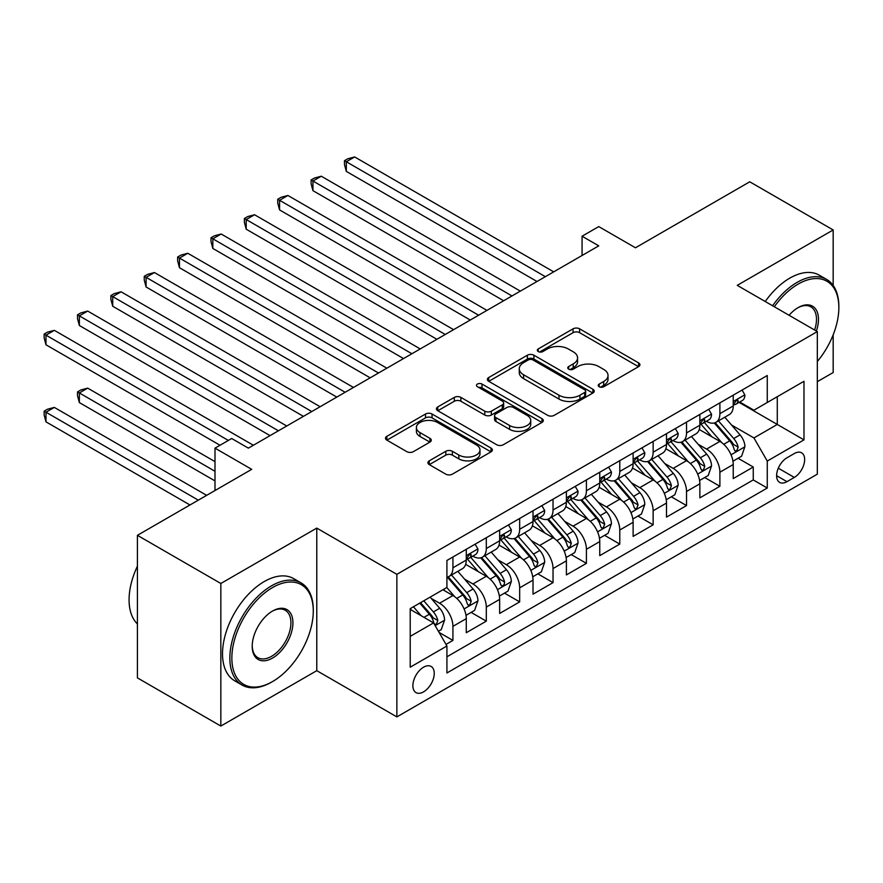 <?xml version="1.0" encoding="UTF-8"?>
<svg xmlns="http://www.w3.org/2000/svg" width="883" height="883" viewBox="0 0 883 883"><rect width="100%" height="100%" fill="white"/><g stroke="black" fill="none" stroke-linecap="round" stroke-linejoin="round"><path stroke-width="1.32" d="M599.182 386.743A3.245 1.876 0 0 0 603.773 386.743L638.575 366.655A4.636 2.671 0 0 0 639.921 364.756A4.636 2.671 0 0 0 638.575 362.869L579.612 328.829A4.636 2.671 0 0 0 573.056 328.829L538.255 348.917A3.245 1.876 0 0 0 537.306 350.242A3.245 1.876 0 0 0 538.255 351.566A3.245 1.876 0 0 0 542.846 351.566L547.35 348.973A14.823 8.554 0 0 1 568.31 348.973L573.222 351.809A14.823 8.554 0 0 1 577.57 357.858A14.823 8.554 0 0 1 573.222 363.906L568.718 366.511A3.245 1.876 0 0 0 567.769 367.836A3.245 1.876 0 0 0 568.718 369.16A3.245 1.876 0 0 0 573.31 369.16L577.813 366.555A14.823 8.554 0 0 1 598.773 366.555L603.685 369.392A14.823 8.554 0 0 1 608.023 375.441A14.823 8.554 0 0 1 603.685 381.5L599.182 384.094A3.245 1.876 0 0 0 598.232 385.418A3.245 1.876 0 0 0 599.182 386.743L599.182 384.094M423.564 691.864A15.099 8.72 120 0 0 433.432 678.552A15.099 8.72 120 0 0 431.114 666.455A15.099 8.72 120 0 0 423.564 667.195A15.099 8.72 120 0 0 413.697 680.506A15.099 8.72 120 0 0 416.014 692.603A15.099 8.72 120 0 0 423.564 691.864M429.27 460.827A4.636 2.671 0 0 0 427.913 462.714A4.636 2.671 0 0 0 429.27 464.613L445.805 474.16A4.636 2.671 0 0 0 452.361 474.16L491.014 451.842A4.636 2.671 0 0 0 492.372 449.955A4.636 2.671 0 0 0 491.014 448.056L432.052 414.017A4.636 2.671 0 0 0 425.496 414.017L386.853 436.334A4.636 2.671 0 0 0 385.496 438.233A4.636 2.671 0 0 0 386.853 440.12L406.831 451.654A4.636 2.671 0 0 0 413.376 451.654L429.922 442.107A4.636 2.671 0 0 0 431.279 440.209A4.636 2.671 0 0 0 429.922 438.321L420.01 432.604A12.395 7.152 0 0 1 416.39 427.549A12.395 7.152 0 0 1 424.039 420.937A12.395 7.152 0 0 1 437.538 422.482L476.356 444.889A12.395 7.152 0 0 1 479.977 449.955A12.395 7.152 0 0 1 472.328 456.566A12.395 7.152 0 0 1 458.829 455.01L452.361 451.279A4.636 2.671 0 0 0 445.805 451.279L429.27 460.827L429.27 464.613M833.177 285.474L833.177 229.955L749.755 181.799L635.462 247.781L598.751 226.589L582.074 236.225L598.751 245.849L248.377 448.145L231.688 438.509L214.999 448.145L214.999 490.529M220.838 583.486L220.838 726.058L316.776 670.672L316.776 528.1L220.838 583.486L137.417 535.319L251.71 469.337L214.999 448.145M316.776 528.1L396.864 574.336L817.327 331.589L817.327 474.16L396.864 716.908L396.864 574.336M833.177 229.955L737.239 285.352L817.327 331.589M547.681 415.341A4.636 2.671 0 0 0 554.226 415.341L592.879 393.034A4.636 2.671 0 0 0 594.237 391.136A4.636 2.671 0 0 0 592.879 389.248L533.917 355.209A4.636 2.671 0 0 0 527.372 355.209L488.718 377.527A4.636 2.671 0 0 0 487.361 379.414A4.636 2.671 0 0 0 488.718 381.301L547.681 415.341M478.707 387.449A3.245 1.876 0 0 1 482.008 387.902L482.008 384.05L541.941 418.652A4.636 2.671 0 0 1 543.299 420.551A4.636 2.671 0 0 1 541.941 422.438L503.288 444.756A4.636 2.671 0 0 1 496.743 444.756L437.78 410.716L437.78 406.931A4.636 2.671 0 0 0 436.423 408.818A4.636 2.671 0 0 0 437.78 410.716M437.78 406.931L454.326 397.383A4.636 2.671 0 0 1 460.871 397.383L484.789 411.18A4.636 2.671 0 0 0 491.334 411.18L502.306 404.856A4.636 2.671 0 0 0 503.663 402.957A4.636 2.671 0 0 0 502.306 401.07L477.416 386.699A3.245 1.876 0 0 1 476.467 385.374A3.245 1.876 0 0 1 478.465 383.641A3.245 1.876 0 0 1 482.008 384.05M220.838 726.058L137.417 677.89L137.417 535.319M817.327 381.677L833.177 372.527L833.177 334.812M446.003 644.413L452.924 640.418L439.083 632.427M431.202 598.398L439.579 603.232A18.874 10.894 60 0 1 452.924 626.356L466.279 618.652L466.279 632.714L486.301 621.157L471.114 612.394M464.568 579.138L472.946 583.972A18.874 10.894 60 0 1 486.301 607.085L499.646 599.38L499.646 613.453L519.668 601.886L504.48 593.122M497.946 559.866L506.323 564.701A18.874 10.894 60 0 1 519.668 587.824L533.012 580.12L533.012 594.182L553.034 582.625L537.857 573.862M531.312 540.606L539.69 545.44A18.874 10.894 60 0 1 553.034 568.564L566.389 560.848L566.389 574.921L586.411 563.354L571.224 554.59M564.678 521.334L573.056 526.169A18.874 10.894 60 0 1 586.411 549.292L599.756 541.588L599.756 555.65L619.778 544.094L604.59 535.33M598.056 502.074L606.433 506.908A18.874 10.894 60 0 1 619.778 530.032L633.122 522.317L633.122 536.389L653.144 524.822L637.967 516.058M631.422 482.802L639.8 487.637A18.874 10.894 60 0 1 653.144 510.76L666.499 503.056L666.499 517.118L686.521 505.562L671.334 496.798M664.789 463.542L673.166 468.376A18.874 10.894 60 0 1 686.521 491.5L699.866 483.785L699.866 497.857L719.888 486.29L719.888 472.228A18.874 10.894 -120 0 0 706.543 449.105L698.166 444.27M704.7 477.526L719.888 486.29M466.279 618.652A18.874 10.894 -120 0 0 452.924 595.528L442.913 589.756M499.646 599.38A18.874 10.894 -120 0 0 486.301 576.268L465.661 564.347M533.012 580.12A18.874 10.894 -120 0 0 519.668 556.996L499.027 545.087M566.389 560.848A18.874 10.894 -120 0 0 553.034 537.736L532.405 525.815M599.756 541.588A18.874 10.894 -120 0 0 586.411 518.464L565.771 506.555M633.122 522.317A18.874 10.894 -120 0 0 619.778 499.204L599.138 487.284M666.499 503.056A18.874 10.894 -120 0 0 653.144 479.933L632.515 468.023M699.866 483.785A18.874 10.894 -120 0 0 686.521 460.672L665.881 448.752M794.303 453.542L786.963 457.78A14.625 8.444 120 0 0 777.404 470.672A14.625 8.444 120 0 0 779.645 482.394A14.625 8.444 120 0 0 786.963 481.665L794.303 477.427A14.625 8.444 120 0 0 803.861 464.535A14.625 8.444 120 0 0 801.621 452.813A14.625 8.444 120 0 0 794.303 453.542M410.22 636.378L433.575 622.89L446.919 646.003L446.919 672.978L767.272 488.023L767.272 461.058L753.927 437.935L731.532 425.01M446.919 646.003L410.22 667.195L410.22 608.63L446.919 587.438L446.919 560.462L767.272 375.518L767.272 402.482L803.983 381.29L803.983 439.866L767.272 461.058M472.78 556.124L472.946 556.224A18.874 10.894 60 0 0 482.394 557.162L495.738 549.458A18.874 10.894 -120 0 0 499.646 540.815L499.646 530.021M506.147 536.864L506.323 536.963A18.874 10.894 60 0 0 515.76 537.902L529.105 530.186A18.874 10.894 -120 0 0 533.012 521.544L533.012 510.76M539.513 517.593L539.69 517.692A18.874 10.894 60 0 0 549.127 518.63L562.482 510.926A18.874 10.894 -120 0 0 566.389 502.284L566.389 491.489M572.89 498.332L573.056 498.431A18.874 10.894 60 0 0 582.493 499.37L595.848 491.654A18.874 10.894 -120 0 0 599.756 483.012L599.756 472.228M606.257 479.061L606.433 479.16A18.874 10.894 60 0 0 615.87 480.098L629.215 472.394A18.874 10.894 -120 0 0 633.122 463.752L633.122 452.957M639.623 459.8L639.8 459.9A18.874 10.894 60 0 0 649.237 460.838L662.581 453.122A18.874 10.894 -120 0 0 666.499 444.48L666.499 433.696M672.989 440.529L673.166 440.628A18.874 10.894 60 0 0 682.603 441.566L695.959 433.862A18.874 10.894 -120 0 0 699.866 425.22L699.866 414.425M446.919 656.797L753.254 479.933L753.254 467.03L733.232 478.586L733.232 464.524A18.874 10.894 -120 0 0 719.888 441.401L699.248 429.491M706.367 421.268L706.543 421.368A18.874 10.894 -120 0 0 715.981 422.306A18.874 10.894 -120 0 0 719.888 413.663L719.888 402.869M715.981 422.306L729.325 414.591A18.874 10.894 -120 0 0 733.232 405.959L733.232 395.165M452.924 556.996L452.924 567.791A18.874 10.894 60 0 1 449.017 576.433A18.874 10.894 60 0 1 446.919 577.195M449.017 576.433L462.372 568.718A18.874 10.894 -120 0 0 466.279 560.076L466.279 549.292M486.301 537.736L486.301 548.52A18.874 10.894 60 0 1 482.394 557.162M519.668 518.464L519.668 529.259A18.874 10.894 60 0 1 515.76 537.902M553.034 499.204L553.034 509.988A18.874 10.894 60 0 1 549.127 518.63M586.411 479.933L586.411 490.727A18.874 10.894 60 0 1 582.493 499.37M619.778 460.672L619.778 471.456A18.874 10.894 60 0 1 615.87 480.098M653.144 441.401L653.144 452.195A18.874 10.894 60 0 1 649.237 460.838M686.521 422.14L686.521 432.924A18.874 10.894 60 0 1 682.603 441.566M686.521 491.5L686.521 505.562M653.144 510.76L653.144 524.822M619.778 530.032L619.778 544.094M586.411 549.292L586.411 563.354M553.034 568.564L553.034 582.625M519.668 587.824L519.668 601.886M486.301 607.085L486.301 621.157M452.924 626.356L452.924 640.418M433.575 622.89L410.22 609.402M753.927 437.935L777.283 424.447L777.283 396.71L803.983 381.29M739.071 402.383L803.983 439.866M739.733 401.997L753.927 410.198L767.272 402.482M316.776 670.672L396.864 716.908M582.074 236.225L582.074 255.485M738.078 458.266L753.254 467.03M753.254 479.933L767.272 488.023M600.473 387.196L603.685 385.352A14.823 8.554 0 0 0 608.023 379.293L608.023 375.441M577.57 357.858L577.57 361.71A14.823 8.554 0 0 1 573.222 367.758L570.021 369.613M638.508 366.688L579.612 332.681A4.636 2.671 0 0 0 573.056 332.681L539.557 352.03M592.813 393.067L533.917 359.061A4.636 2.671 0 0 0 527.372 359.061L488.774 381.346M584.689 392.46A3.245 1.876 0 0 0 585.639 391.136A3.245 1.876 0 0 0 584.689 389.811L532.935 359.933A3.245 1.876 0 0 0 528.354 359.933L523.597 362.681A14.823 8.554 0 0 0 519.259 368.73A14.823 8.554 0 0 0 523.597 374.778L558.972 395.209A14.823 8.554 0 0 0 579.943 395.209L584.689 392.46L584.689 396.312A3.245 1.876 0 0 0 585.639 394.988L585.639 391.136M519.259 368.73L519.259 372.582A14.823 8.554 0 0 0 523.597 378.63L523.597 374.778M584.689 396.312L579.943 399.061A14.823 8.554 0 0 1 558.972 399.061L523.597 378.63M437.847 410.75L454.326 401.235L454.326 397.383M503.663 402.957L503.663 406.809A4.636 2.671 0 0 1 502.306 408.708L491.334 415.043A4.636 2.671 0 0 1 484.789 415.043L460.871 401.235A4.636 2.671 0 0 0 454.326 401.235M482.008 387.902L541.886 422.471M509.601 425.507A12.395 7.152 0 0 0 523.1 427.063A12.395 7.152 0 0 0 530.749 420.451A12.395 7.152 0 0 0 527.118 415.396L513.442 407.493A4.636 2.671 0 0 0 506.897 407.493L495.926 413.829A4.636 2.671 0 0 0 494.568 415.727A4.636 2.671 0 0 0 495.926 417.615L509.601 425.507L509.601 429.359A12.395 7.152 0 0 0 523.1 430.915A12.395 7.152 0 0 0 530.749 424.304L530.749 420.451M494.568 415.727L494.568 419.58A4.636 2.671 0 0 0 495.926 421.467L495.926 417.615M509.601 429.359L495.926 421.467M479.977 449.955L479.977 453.807A12.395 7.152 0 0 1 472.328 460.418A12.395 7.152 0 0 1 458.829 458.862L452.361 455.131A4.636 2.671 0 0 0 445.805 455.131L429.326 464.646M416.39 427.549L416.39 431.401A12.395 7.152 0 0 0 420.01 436.456L420.01 432.604M429.866 442.14L420.01 436.456M490.948 451.875L432.052 417.88A4.636 2.671 0 0 0 425.496 417.88L386.909 440.153M732.956 461.213L741.577 456.235L744.91 446.599A12.505 7.219 -120 0 0 740.042 434.866L724.8 417.206M721.742 442.626L704.314 422.449M711.83 436.754L701.709 425.043A29.967 17.307 -120 0 0 700.782 423.995M346.313 248.454L470.275 320.032M714.281 422.979L729.7 440.838A12.505 7.219 60 0 1 734.159 449.447L735.064 450.937L736.753 450.694L738.166 447.14A12.505 7.219 -120 0 0 733.707 438.52L718.453 420.871M715.186 422.692L731.753 441.875A6.369 3.675 60 0 1 733.365 444.37L738.166 447.14M742.073 390.054L744.91 394.977A12.505 7.219 60 0 1 742.327 400.507L735.981 404.16A12.505 7.219 -120 0 0 738.166 401.279L737.901 400.176L736.334 400.485L734.159 403.597A12.505 7.219 60 0 1 733.232 405.374M545.363 276.677L346.313 161.755L354.657 156.942L553.707 271.865M733.652 404.756L733.707 404.756A12.505 7.219 -120 0 0 735.981 404.16M537.019 281.5L346.313 171.39L346.313 161.755L344.48 160.695L347.814 158.774L354.657 156.942M346.313 171.39L344.48 164.558L344.48 160.695M817.327 361.489A57.572 33.245 120 0 0 838.85 307.604A57.572 33.245 120 0 0 798.144 284.094A57.572 33.245 120 0 0 774.314 306.754M772.592 305.761A58.984 34.062 -60 0 1 797.139 282.361A58.984 34.062 -60 0 1 826.631 279.436A58.984 34.062 -60 0 1 838.85 306.445L838.85 307.604M789.082 315.286A28.786 16.622 -60 0 1 798.144 307.604L798.144 307.604A28.786 16.622 -60 0 1 816.367 331.037M765.252 301.522A58.984 34.062 -60 0 1 789.799 278.123A58.984 34.062 -60 0 1 819.292 275.198L826.631 279.436M814.623 330.021A27.373 15.806 120 0 0 810.826 306.82A27.373 15.806 120 0 0 797.636 307.902M271.567 682.129L272.571 681.555A57.572 33.245 120 0 0 313.277 611.036A57.572 33.245 120 0 0 272.571 587.537A57.572 33.245 120 0 0 231.854 658.045A57.572 33.245 120 0 0 272.571 681.555L271.567 682.129A58.984 34.062 -60 0 1 242.074 685.053A58.984 34.062 -60 0 1 233.024 637.78A58.984 34.062 -60 0 1 271.567 585.804A58.984 34.062 -60 0 1 301.059 582.879A58.984 34.062 -60 0 1 313.277 609.888L313.277 611.036M272.571 658.045A28.786 16.622 -60 0 1 252.207 646.301A28.786 16.622 -60 0 1 272.56 611.036A28.786 16.622 -60 0 1 272.571 611.036L272.571 611.036A28.786 16.622 -60 0 1 292.924 622.791A28.786 16.622 -60 0 1 272.571 658.045M252.218 645.705A27.373 15.806 120 0 0 257.88 657.669A27.373 15.806 120 0 0 271.567 656.312A27.373 15.806 120 0 0 289.447 632.195A27.373 15.806 120 0 0 285.253 610.263A27.373 15.806 120 0 0 272.063 611.334M242.074 685.053L234.723 680.815A58.984 34.062 -60 0 1 225.684 633.541A58.984 34.062 -60 0 1 264.227 581.566A58.984 34.062 -60 0 1 293.719 578.641L301.059 582.879M137.417 623.95A58.984 34.062 -60 0 1 137.417 566.146M699.59 480.484L708.21 475.507L711.543 465.871A12.505 7.219 -120 0 0 706.676 454.127L691.422 436.478M688.376 461.886L670.948 441.71M678.453 456.014L668.343 444.304A29.967 17.307 -120 0 0 667.416 443.266M312.946 267.726L436.908 339.293L246.202 229.194L246.202 219.558L254.547 214.746L453.597 329.657M680.903 442.251L696.334 460.098A12.505 7.219 60 0 1 700.782 468.718L701.698 470.197L703.387 469.966L704.789 466.401A12.505 7.219 -120 0 0 700.329 457.791L685.087 440.131M681.819 441.953L698.387 461.136A6.369 3.675 60 0 1 699.987 463.63L704.789 466.401M666.212 499.745L674.833 494.767L678.177 485.131A12.505 7.219 -120 0 0 673.299 473.398L658.056 455.738M654.998 481.158L637.581 460.981M645.087 475.286L634.976 463.575A29.967 17.307 -120 0 0 634.038 462.526M279.569 286.986L403.542 358.564L212.836 248.454L212.836 238.818L221.18 234.006L420.231 348.928M647.537 461.511L662.956 479.37A12.505 7.219 60 0 1 667.416 487.979L668.332 489.469L670.02 489.226L671.422 485.672A12.505 7.219 -120 0 0 666.963 477.052L651.72 459.403M648.442 461.224L665.009 480.407A6.369 3.675 60 0 1 666.621 482.902L671.422 485.672M632.846 519.016L641.466 514.038L644.8 504.403A12.505 7.219 -120 0 0 639.932 492.659L624.689 475.01M621.632 500.418L604.204 480.242M611.72 494.546L601.599 482.835A29.967 17.307 -120 0 0 600.672 481.798M246.202 306.258L370.176 377.825L179.47 267.726L179.47 258.09L187.803 253.266L386.853 368.189M614.171 480.782L629.59 498.63A12.505 7.219 60 0 1 634.049 507.25L634.954 508.729L636.643 508.487L638.056 504.933A12.505 7.219 -120 0 0 633.597 496.323L618.343 478.663M615.076 480.484L631.643 499.668A6.369 3.675 60 0 1 633.254 502.162L638.056 504.933M599.48 538.277L608.1 533.299L611.433 523.663A12.505 7.219 -120 0 0 606.566 511.93L591.312 494.27M588.266 519.69L570.837 499.513M578.343 513.818L568.233 502.107A29.967 17.307 -120 0 0 567.305 501.058M212.836 325.518L336.798 397.096L146.092 286.986L146.092 277.35L154.437 272.538L353.487 387.46M580.793 500.043L596.224 517.902A12.505 7.219 60 0 1 600.683 526.511L601.588 528.001L603.277 527.758L604.678 524.204A12.505 7.219 -120 0 0 600.219 515.584L584.976 497.935M581.709 499.756L598.277 518.939A6.369 3.675 60 0 1 599.877 521.434L604.678 524.204M708.707 409.326L711.543 414.237A12.505 7.219 60 0 1 708.95 419.767L702.614 423.432A12.505 7.219 -120 0 0 704.789 420.551L704.524 419.436L702.967 419.756L700.782 422.858A12.505 7.219 60 0 1 699.866 424.646M511.997 295.948L312.946 181.026L321.291 176.214L520.341 291.125M700.285 424.017L700.329 424.017A12.505 7.219 -120 0 0 702.614 423.432M503.652 300.761L312.946 190.662L312.946 181.026L311.103 179.966L314.447 178.035L321.291 176.214M312.946 190.662L311.103 183.819L311.103 179.966M675.34 428.586L678.177 433.498A12.505 7.219 60 0 1 675.583 439.039L669.248 442.692A12.505 7.219 -120 0 0 671.422 439.811L671.157 438.708L669.601 439.017L667.416 442.129A12.505 7.219 60 0 1 666.499 443.906M478.619 315.209L279.569 200.286L287.913 195.474L486.963 310.397M666.908 443.288L666.963 443.288A12.505 7.219 -120 0 0 669.248 442.692M470.286 320.032L279.569 209.922L279.569 200.286L277.737 199.227L281.07 197.306L287.913 195.474M279.569 209.922L277.737 203.09L277.737 199.227M641.963 447.858L644.8 452.769A12.505 7.219 60 0 1 642.217 458.299L635.87 461.964A12.505 7.219 -120 0 0 638.056 459.083L637.791 457.968L636.224 458.288L634.049 461.39A12.505 7.219 60 0 1 633.122 463.178M445.253 334.48L244.37 218.498L247.704 216.567L254.547 214.746M633.541 462.549L633.597 462.549A12.505 7.219 -120 0 0 635.87 461.964M246.202 229.194L244.37 222.35L244.37 218.498M608.597 467.118L611.433 472.03A12.505 7.219 60 0 1 608.851 477.571L602.504 481.224A12.505 7.219 -120 0 0 604.678 478.343L604.425 477.239L602.857 477.548L600.683 480.661A12.505 7.219 60 0 1 599.756 482.438M411.886 353.741L211.004 237.759L214.337 235.838L221.18 234.006M600.175 481.82L600.219 481.809A12.505 7.219 -120 0 0 602.504 481.224M212.836 248.454L211.004 241.611L211.004 237.759M566.102 557.548L574.734 552.57L578.067 542.935A12.505 7.219 -120 0 0 573.199 531.191L557.946 513.542M554.888 538.95L537.471 518.774M544.977 533.078L534.866 521.367A29.967 17.307 -120 0 0 533.939 520.33M179.47 344.789L303.432 416.357L112.726 306.258L112.726 296.622L121.07 291.798L320.121 406.721M547.427 519.314L562.846 537.162A12.505 7.219 60 0 1 567.305 545.782L568.222 547.261L569.91 547.019L571.312 543.464A12.505 7.219 -120 0 0 566.853 534.855L551.61 517.195M548.332 519.016L564.91 538.2A6.369 3.675 60 0 1 566.511 540.694L571.312 543.464M575.23 486.39L578.067 491.301A12.505 7.219 60 0 1 575.473 496.831L569.138 500.495A12.505 7.219 -120 0 0 571.312 497.615L571.047 496.5L569.491 496.82L567.305 499.921A12.505 7.219 60 0 1 566.389 501.71M378.509 373.012L177.626 257.03L180.971 255.099L187.803 253.266M566.809 501.08L566.853 501.08A12.505 7.219 -120 0 0 569.138 500.495M179.47 267.726L177.626 260.882L177.626 257.03M532.736 576.809L541.356 571.831L544.69 562.195A12.505 7.219 -120 0 0 539.822 550.462L524.579 532.802M521.522 558.222L504.094 538.045M511.61 552.35L501.489 540.639A29.967 17.307 -120 0 0 500.562 539.59M146.092 364.05L270.066 435.628L79.36 325.518L79.36 315.882L87.693 311.07L286.743 425.992M514.061 538.575L529.48 556.433A12.505 7.219 60 0 1 533.939 565.043L534.844 566.533L536.533 566.29L537.946 562.736A12.505 7.219 -120 0 0 533.487 554.116L518.233 536.467M514.966 538.288L531.533 557.471A6.369 3.675 60 0 1 533.144 559.965L537.946 562.736M541.864 505.65L544.69 510.562A12.505 7.219 60 0 1 542.107 516.102L535.76 519.756A12.505 7.219 -120 0 0 537.946 516.875L537.681 515.771L536.113 516.08L533.939 519.193A12.505 7.219 60 0 1 533.012 520.97M345.143 392.273L144.26 276.291L147.593 274.37L154.437 272.538M533.431 520.341L533.487 520.341A12.505 7.219 -120 0 0 535.76 519.756M146.092 286.986L144.26 280.143L144.26 276.291M499.37 596.08L507.99 591.102L511.323 581.467A12.505 7.219 -120 0 0 506.456 569.723L491.213 552.074M488.156 577.482L470.727 557.305M478.233 571.61L468.122 559.899A29.967 17.307 -120 0 0 467.195 558.862M112.726 383.321L220.01 445.253L45.982 344.789L45.982 335.154L54.327 330.33L253.377 445.253M480.694 557.846L496.114 575.694A12.505 7.219 60 0 1 500.573 584.314L501.478 585.793L503.167 585.55L504.303 584.182L504.568 581.996A12.505 7.219 -120 0 0 500.109 573.387L484.866 555.727M481.599 557.548L498.167 576.731A6.369 3.675 60 0 1 499.767 579.226L504.568 581.996M508.487 524.921L511.323 529.833A12.505 7.219 60 0 1 508.74 535.363L502.394 539.027A12.505 7.219 -120 0 0 504.568 536.147L504.314 535.032L502.747 535.352L500.573 538.453A12.505 7.219 60 0 1 499.646 540.241M311.776 411.544L110.894 295.562L114.227 293.631L121.07 291.798M500.065 539.612L500.109 539.612A12.505 7.219 -120 0 0 502.394 539.027M112.726 306.258L110.894 299.414L110.894 295.562M465.992 615.341L474.624 610.363L477.957 600.727A12.505 7.219 -120 0 0 473.089 588.994L457.836 571.334M454.778 596.753L446.798 587.504M444.866 590.87L443.575 589.369M214.999 461.632L87.693 388.134L79.36 392.946L79.36 402.582L214.999 480.904M447.317 577.107L462.736 594.965A12.505 7.219 60 0 1 467.195 603.575L468.111 605.065L469.8 604.822L471.202 601.268A12.505 7.219 -120 0 0 466.743 592.648L451.5 574.999M448.222 576.82L464.8 596.003A6.369 3.675 60 0 1 466.401 598.497L471.202 601.268M79.36 402.582L77.516 395.739L77.516 391.886L214.999 471.268M77.516 391.886L80.861 389.966L87.693 388.134M475.12 544.182L477.957 549.094A12.505 7.219 60 0 1 475.363 554.634L469.028 558.288A12.505 7.219 -120 0 0 471.202 555.407L470.937 554.303L469.381 554.612L467.195 557.725A12.505 7.219 60 0 1 466.279 559.502M278.41 430.805L77.516 314.823L80.861 312.902L87.693 311.07M466.699 558.873L466.743 558.873A12.505 7.219 -120 0 0 469.028 558.288M79.36 325.518L77.516 318.675L77.516 314.823M438.409 631.268L441.246 629.634L444.591 619.998A12.505 7.219 -120 0 0 439.712 608.255L430.12 597.14M421.158 615.716L413.432 606.776M411.5 610.142L410.22 608.663M206.655 495.352L54.327 407.405L45.982 412.218L45.982 421.853L189.977 504.977M419.767 603.111L429.37 614.226A12.505 7.219 60 0 1 433.829 622.846L434.734 624.325L436.434 624.082L437.836 620.528A12.505 7.219 -120 0 0 433.376 611.919L423.774 600.804M420.54 602.67L431.423 615.263A6.369 3.675 60 0 1 433.034 617.758L437.836 620.528M45.982 421.853L44.15 415.01L44.15 411.158L198.322 500.164M44.15 411.158L47.483 409.226L54.327 407.405M228.355 440.44L44.15 334.094L47.483 332.163L54.327 330.33M45.982 344.789L44.15 337.946L44.15 334.094M439.579 603.232L452.924 595.528M472.946 583.972L486.301 576.268M506.323 564.701L519.668 556.996M539.69 545.44L553.034 537.736M573.056 526.169L586.411 518.464M606.433 506.908L619.778 499.204M639.8 487.637L653.144 479.933M673.166 468.376L686.521 460.672M706.543 449.105L719.888 441.401M719.888 413.663L733.232 405.959M452.924 567.791L466.279 560.076M486.301 548.52L499.646 540.815M519.668 529.259L533.012 521.544M553.034 509.988L566.389 502.284M586.411 490.727L599.756 483.012M619.778 471.456L633.122 463.752M653.144 452.195L666.499 444.48M686.521 432.924L699.866 425.22M719.888 472.228L733.232 464.524M778.298 468.189L794.303 477.427M776.621 475.694L786.963 481.665M603.685 385.352L603.685 381.5M568.718 369.16L568.718 366.511M573.222 367.758L573.222 363.906M538.255 351.566L538.255 348.917M573.056 332.681L573.056 328.829M579.612 332.681L579.612 328.829M638.575 366.655L638.575 362.869M488.718 381.301L488.718 377.527M527.372 359.061L527.372 355.209M533.917 359.061L533.917 355.209M592.879 393.034L592.879 389.248M558.972 399.061L558.972 395.209M579.943 399.061L579.943 395.209M460.871 401.235L460.871 397.383M484.789 415.043L484.789 411.18M491.334 415.043L491.334 411.18M502.306 408.708L502.306 404.856M541.941 422.438L541.941 418.652M445.805 455.131L445.805 451.279M452.361 455.131L452.361 451.279M458.829 458.862L458.829 455.01M429.922 442.107L429.922 438.321M386.853 440.12L386.853 436.334M425.496 417.88L425.496 414.017M432.052 417.88L432.052 414.017M491.014 451.842L491.014 448.056M731.047 454.8L744.833 446.842M733.707 438.52L740.042 434.866M723.729 444.281L729.7 440.838M744.833 394.833L733.232 401.522M736.543 400.352L738.166 401.279M697.68 474.072L711.466 466.114M700.329 457.791L706.676 454.127M690.363 463.542L696.334 460.098M664.303 493.332L678.089 485.374M666.963 477.052L673.299 473.398M656.996 482.813L662.956 479.37M630.937 512.604L644.722 504.646M633.597 496.323L639.932 492.659M623.63 502.074L629.59 498.63M597.57 531.864L611.356 523.906M600.219 515.584L606.566 511.93M590.252 521.345L596.224 517.902M711.466 414.094L699.866 420.794M703.177 419.624L704.789 420.551M678.089 433.354L666.499 440.054M669.811 438.884L671.422 439.811M644.722 452.626L633.122 459.326M636.433 458.145L638.056 459.083M611.356 471.886L599.756 478.586M603.067 477.416L604.678 478.343M564.204 551.135L577.979 543.177M566.853 534.855L573.199 531.191M556.886 540.606L562.846 537.162M577.979 491.158L566.389 497.857M569.701 496.676L571.312 497.615M530.826 570.396L544.612 562.438M533.487 554.116L539.822 550.462M523.52 559.877L529.48 556.433M544.612 510.418L533.012 517.118M536.323 515.948L537.946 516.875M497.46 589.667L511.246 581.709M500.109 573.387L506.456 569.723M490.142 579.138L496.114 575.694M511.246 529.69L499.646 536.378M502.957 535.208L504.568 536.147M464.094 608.928L477.869 600.97M466.743 592.648L473.089 588.994M456.776 598.409L462.736 594.965M477.869 548.95L466.279 555.65M469.59 554.48L471.202 555.407M435.164 625.639L444.502 620.241M433.376 611.919L439.712 608.255M423.972 617.349L429.37 614.226"/></g></svg>
